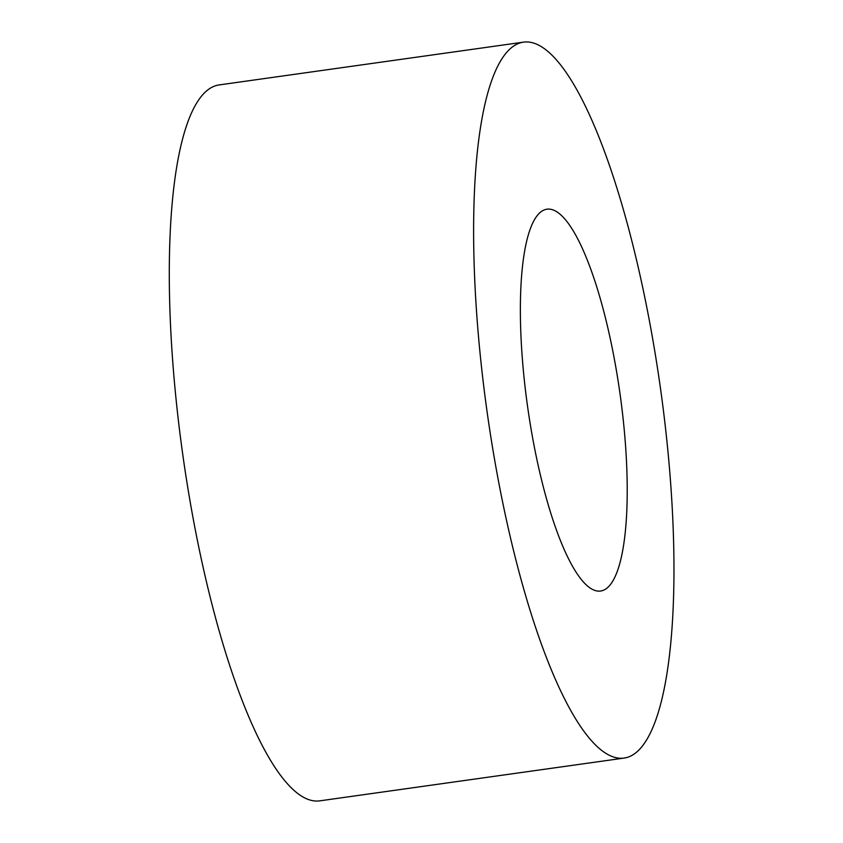 <?xml version="1.0" encoding="UTF-8"?>
<svg xmlns="http://www.w3.org/2000/svg" width="843" height="843" viewBox="0 0 843 843"><rect width="100%" height="100%" fill="white"/><g stroke="black" fill="none" stroke-linecap="round" stroke-linejoin="round"><path stroke-width="1.26" d="M545.642 209.464A192.794 46.66 -98 0 1 546.959 209.201A192.794 46.66 -98 0 1 619.995 393.618A192.794 46.66 -98 0 1 600.616 591.027A192.794 46.66 -98 0 1 527.981 409.361A192.794 46.66 -98 0 1 545.642 209.464M626.581 757.583A361.478 87.482 82 0 0 659.679 382.775A361.478 87.482 82 0 0 523.482 42.15A361.478 87.482 82 0 0 487.159 412.29A361.478 87.482 82 0 0 624.094 758.078A361.478 87.482 82 0 0 626.581 757.583M523.482 42.15L219.159 84.922A361.478 87.482 82 0 0 182.836 455.062A361.478 87.482 82 0 0 319.771 800.85L624.094 758.078"/></g></svg>

